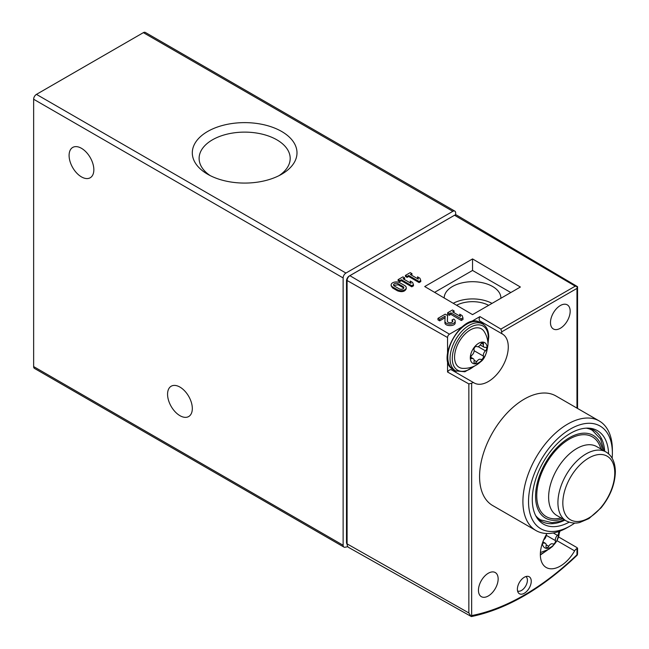 <?xml version="1.0" encoding="UTF-8"?>
<svg xmlns="http://www.w3.org/2000/svg" width="649" height="649" viewBox="0 0 649 649"><rect width="100%" height="100%" fill="white"/><g stroke="black" fill="none" stroke-linecap="round" stroke-linejoin="round"><path stroke-width="0.97" d="M287.093 514.251L232.018 482.458M455.663 214.876L455.663 212.953A3.975 2.296 120 0 0 454.835 211.128A3.975 2.296 120 0 0 452.848 211.323L345.933 273.051A3.975 2.296 120 0 0 343.126 277.926L343.126 545.257A3.975 2.296 120 0 0 343.946 547.083A3.975 2.296 120 0 0 345.033 547.237A238.735 137.831 120 0 0 347.848 546.685M454.835 211.128L145.352 32.45A3.975 2.296 120 0 0 143.364 32.645L36.449 94.373A3.975 2.296 120 0 0 33.643 99.248L33.643 366.58A3.975 2.296 120 0 0 34.462 368.405L343.946 547.083M127.845 422.321L72.777 390.52M207.631 174.224A52.35 30.227 0 0 0 281.666 174.224A52.35 30.227 0 0 0 281.666 131.479A52.35 30.227 0 0 0 207.631 131.479A52.35 30.227 0 0 0 207.631 174.224L207.631 174.224M179.943 415.676A17.507 10.108 -120 0 0 188.697 416.536A17.507 10.108 -120 0 0 188.697 396.328A17.507 10.108 -120 0 0 171.19 386.22A17.507 10.108 -120 0 0 168.505 400.246A17.507 10.108 -120 0 0 179.943 415.676M81.466 176.893A17.507 10.108 -120 0 0 90.219 177.761A17.507 10.108 -120 0 0 90.219 157.545A17.507 10.108 -120 0 0 72.712 147.437A17.507 10.108 -120 0 0 70.035 161.463A17.507 10.108 -120 0 0 81.466 176.893M279.094 175.611A45.535 26.293 0 0 0 290.192 158.413A45.535 26.293 0 0 0 244.649 132.12A45.535 26.293 0 0 0 199.113 158.413A45.535 26.293 0 0 0 210.211 175.611M391.136 284.895L391.136 285.868L392.637 287.986L397.48 290.825C401.982 292.375 404.903 291.677 406.242 288.756L406.242 287.685A5.135 2.961 180 0 1 403.07 290.428A5.135 2.961 180 0 1 397.48 289.779L392.637 286.988A5.135 2.961 180 0 1 391.136 284.895A5.135 2.961 180 0 1 394.308 282.153A5.135 2.961 180 0 1 399.898 282.794L404.741 285.592A5.135 2.961 180 0 1 406.242 287.685M472.545 314.635L520.376 287.02L472.545 258.927L424.714 286.542L472.545 314.635M452.426 321.945L451.996 320.03L453.692 319.057A5.135 2.961 180 0 1 455.192 321.15A5.135 2.961 180 0 1 450.065 324.111A5.135 2.961 180 0 1 444.93 321.15A5.135 2.961 180 0 1 444.93 321.077L445.141 316.168L439.657 319.332L437.97 318.351L445.222 314.165L447.567 315.511L447.323 321.109A2.734 1.582 180 0 0 447.323 321.15A2.734 1.582 180 0 0 450.065 322.731A2.734 1.582 180 0 0 452.799 321.15A2.734 1.582 180 0 0 451.996 320.03M444.93 321.223L444.93 322.707C444.687 326.544 455.444 326.601 455.192 322.756L455.192 321.15M445.076 317.726L439.657 320.849L437.97 319.852L437.97 318.351M447.567 315.511L447.38 321.458M576.985 287.166L577.545 286.671L456.523 215.062A3.943 2.28 120 0 0 454.535 215.249L349.876 275.679L449.473 334.186L465.536 324.906M468.294 323.316L479.927 316.598L500.882 329.092L575.249 286.16L577.545 286.671L576.969 288.399L576.969 408.107M462.98 317.88L462.98 319.503L461.285 320.484L450.885 314.367L449.311 315.276L447.615 314.286L447.615 312.786L452.458 309.987L454.146 310.968L452.58 311.877L460.563 316.485L459.711 314.181L462.137 315.576L462.98 317.88L461.285 318.862L450.885 312.85L449.311 313.759L447.615 312.786M454.146 310.968L453.886 312.631M459.825 316.063L459.711 314.181M420.779 280.522L420.779 281.601L419.084 282.583L408.683 276.474L407.11 277.383L405.414 276.385L405.414 275.419L410.249 272.629L411.945 273.61L410.371 274.511L418.362 279.127L417.51 276.823L419.927 278.218L420.779 280.522L419.084 281.496L408.683 275.492L407.11 276.401L405.414 275.419M411.945 273.61L411.945 274.584L411.223 275.006M417.875 278.843L417.51 276.823M413.462 284.741L413.462 285.828L411.766 286.809L401.366 280.692L399.792 281.601L398.097 280.611L398.097 279.646L402.94 276.855L404.635 277.829L403.061 278.737L411.044 283.345L410.2 281.041L412.618 282.437L413.462 284.741L411.766 285.722L401.366 279.719L399.792 280.628L398.097 279.646M404.635 277.829L404.635 278.81L403.905 279.224M410.557 283.069L410.2 281.041M570.171 311.22A13.929 8.039 -60 0 1 564.095 325.238A13.929 8.039 -60 0 1 553.362 328.97A13.929 8.039 -60 0 1 553.362 312.891A13.929 8.039 -60 0 1 567.291 304.852A13.929 8.039 -60 0 1 570.171 311.22M498.148 578.916A13.929 8.039 -60 0 1 492.064 592.935A13.929 8.039 -60 0 1 481.339 596.666A13.929 8.039 -60 0 1 481.339 580.587A13.929 8.039 -60 0 1 495.26 572.548A13.929 8.039 -60 0 1 498.148 578.916M531.247 581.253A9.8 5.663 -60 0 1 526.112 591.945A9.8 5.663 -60 0 1 518.316 592.732A9.8 5.663 -60 0 1 519.411 582.429A9.8 5.663 -60 0 1 527.783 576.32A9.8 5.663 -60 0 1 531.247 581.253M574.738 523.078A59.286 34.227 -60 0 1 570.455 525.804L567.64 527.426A63.261 36.522 -60 0 1 536.009 530.558L492.68 505.547A63.261 36.522 -60 0 1 492.68 432.494A63.261 36.522 -60 0 1 555.942 395.971L599.27 420.982A63.261 36.522 -60 0 1 612.372 449.944L612.372 453.197A59.286 34.227 -60 0 1 612.153 458.267M547.01 533.519A28.248 16.314 120 0 0 546.198 567.486A28.248 16.314 120 0 0 574.625 550.863A3.975 2.296 120 0 1 576.969 548.551L576.969 554.773A235.222 135.803 -60 0 1 471.653 615.577L471.012 616.266L471.807 616.169L471.012 616.266L468.854 612.948L468.854 383.924L471.653 383.243A3.975 2.296 120 0 1 473.973 382.837A3.975 2.296 120 0 1 473.997 382.853A28.248 16.314 120 0 0 474.176 382.959A28.248 16.314 120 0 0 502.391 366.709A28.248 16.314 120 0 0 502.488 334.065A3.975 2.296 120 0 1 501.693 331.858L500.882 329.092M577.553 548.113L577.553 553.483L577.399 554.846L576.969 554.773M468.854 383.924L447.55 372.023L447.55 359.871M447.55 352.959L447.55 337.512A2.718 1.566 120 0 1 449.473 334.186M468.854 612.948L347.085 543.87L347.085 280.506L447.55 337.512M558.659 536.999L576.985 547.602M349.876 275.679A3.943 2.28 120 0 0 347.085 280.506M536.009 530.558A63.261 36.522 -60 0 1 536.009 457.513A63.261 36.522 -60 0 1 599.27 420.982M347.085 543.87A7.942 4.584 120 0 0 348.756 547.513L471.223 616.485M577.399 554.846L576.791 555.544C541.826 588.821 506.731 609.16 471.49 616.55M567.64 527.426L570.455 525.804A59.286 34.227 -60 0 1 528.529 501.596A59.286 34.227 -60 0 1 570.455 428.989A59.286 34.227 -60 0 1 612.372 453.197M569.132 522.194A53.972 31.16 -60 0 1 537.429 518.551A53.972 31.16 -60 0 1 543.464 461.82A53.972 31.16 -60 0 1 589.584 428.218A53.972 31.16 -60 0 1 608.592 453.854M564.89 520.125A52.52 30.325 -60 0 1 541.38 521.261A52.52 30.325 -60 0 1 536.504 517.123M587.88 428.129A52.52 30.325 -60 0 1 593.9 430.287A52.52 30.325 -60 0 1 604.673 451.209M561.052 517.91A46.071 26.601 -60 0 1 536.869 492.266A46.071 26.601 -60 0 1 566.545 440.874A46.071 26.601 -60 0 1 600.836 448.994M449.846 217.959A3.975 2.296 120 0 0 449.473 218.145L349.316 275.971A3.975 2.296 120 0 0 346.501 280.847L346.501 542.459A3.975 2.296 120 0 0 347.093 544.105M473.948 382.821L451.485 369.857A3.975 2.296 120 0 0 451.461 369.841A3.975 2.296 120 0 0 447.55 372.023M451.858 370.068A28.248 16.314 120 0 0 456.401 371.277M483.424 324.476A28.248 16.314 120 0 0 479.984 321.068L502.488 334.065M479.927 316.598A3.975 2.296 120 0 0 479.984 321.068M525.909 576.547A8.356 4.827 -60 0 1 527.41 580.222A8.356 4.827 -60 0 1 523.913 588.465A8.356 4.827 -60 0 1 517.569 590.996M450.885 314.367L450.885 312.85M449.311 315.276L449.311 313.759M461.285 320.484L461.285 318.862M439.657 320.849L439.657 319.332M434.611 292.35L472.545 270.455L510.812 292.545M472.545 258.927L472.545 270.455M444.192 297.988A28.353 16.371 180 0 1 461.764 282.932A28.353 16.371 180 0 1 492.591 286.493A28.353 16.371 180 0 1 500.89 298.069A28.353 16.371 180 0 1 500.89 298.272M472.902 314.432A28.353 16.371 180 0 1 472.196 314.432M456.588 305.265A23.575 13.613 180 0 1 488.64 305.346M453.237 303.302A28.353 16.371 180 0 1 492.023 303.391M408.683 276.474L408.683 275.492M407.11 277.383L407.11 276.401M419.084 282.583L419.084 281.496M401.366 280.692L401.366 279.719M399.792 281.601L399.792 280.628M411.766 286.809L411.766 285.722M399.176 288.805L394.332 286.006A2.734 1.582 180 0 1 393.529 284.895A2.734 1.582 180 0 1 395.225 283.435A2.734 1.582 180 0 1 398.202 283.775L403.045 286.566A2.734 1.582 180 0 1 403.848 287.685A2.734 1.582 180 0 1 402.153 289.146A2.734 1.582 180 0 1 399.176 288.805M403.686 288.213L403.045 286.566M393.667 285.382L398.202 284.773L403.045 287.612M559.13 531.401A11.933 6.896 -60 0 1 559.203 532.626A11.933 6.896 -60 0 1 551.171 546.993A11.933 6.896 -60 0 1 542.361 543.31M553.305 532.983L557.483 535.393A2.247 1.298 120 0 0 558.635 533.446A2.247 1.298 120 0 0 558.229 531.888A2.247 1.298 120 0 0 557.945 531.799M557.483 535.393A3.975 2.296 120 0 0 555.455 540.625A2.247 1.298 120 0 1 554.741 543.124A2.247 1.298 120 0 1 552.81 543.959A2.247 1.298 120 0 1 552.786 543.943A3.975 2.296 -60 0 0 552.745 543.919A3.975 2.296 -60 0 0 548.73 546.288A2.247 1.298 120 0 1 546.466 547.618A2.247 1.298 120 0 1 546.06 546.052A3.975 2.296 120 0 0 545.347 543.262A3.975 2.296 120 0 0 544.032 543.164A2.247 1.298 120 0 1 543.286 543.108A2.247 1.298 120 0 1 542.824 541.996M546.158 534.93A3.975 2.296 120 0 1 544.032 539.603A2.247 1.298 120 0 0 543.602 540.049M487.172 348.099A11.933 6.896 -60 0 1 474.516 363.846A11.933 6.896 -60 0 1 474.516 346.964A11.933 6.896 -60 0 1 487.172 348.099M483.432 344.416A3.975 2.296 120 0 0 484.146 347.207A3.975 2.296 120 0 0 485.46 347.304A2.247 1.298 120 0 1 486.198 347.361A2.247 1.298 120 0 1 486.612 348.911A2.247 1.298 120 0 1 485.46 350.866A3.975 2.296 120 0 0 483.432 356.098A2.247 1.298 120 0 1 482.71 358.597A2.247 1.298 120 0 1 480.787 359.424A2.247 1.298 120 0 1 480.763 359.416A3.975 2.296 -60 0 0 480.722 359.392A3.975 2.296 -60 0 0 476.707 361.761A2.247 1.298 120 0 1 474.435 363.091A2.247 1.298 120 0 1 474.038 361.517A3.975 2.296 120 0 0 473.324 358.727A3.975 2.296 120 0 0 472.01 358.629A2.247 1.298 120 0 1 471.263 358.581A2.247 1.298 120 0 1 470.858 357.023A2.247 1.298 120 0 1 472.01 355.076A3.975 2.296 120 0 0 474.038 349.843A2.247 1.298 120 0 1 474.752 347.345A2.247 1.298 120 0 1 476.682 346.509A2.247 1.298 120 0 0 476.682 346.509A3.975 2.296 120 0 0 476.747 346.55A3.975 2.296 120 0 0 480.763 344.181A2.247 1.298 120 0 1 483.026 342.842A2.247 1.298 120 0 1 483.432 344.416L481.469 343.289M462.713 368.381A22.236 12.834 -60 0 1 459.176 341.674A22.236 12.834 -60 0 1 484.065 331.396C486.669 335.444 487.983 339.816 487.991 344.514C486.855 353.51 484.357 359.303 480.503 361.899C475.636 366.434 469.706 368.591 462.713 368.381M343.126 545.257L33.643 366.58M452.848 211.323L143.364 32.645M345.933 273.051L36.449 94.373M343.126 277.926L33.643 99.248M454.535 215.249L575.249 286.16M501.693 331.858L576.969 288.399M471.653 615.577L471.653 383.243M537.226 517.934L540.649 519.914A51.725 29.862 -60 0 1 535.701 515.663M586.217 428.162A51.725 29.862 -60 0 1 592.375 430.328L588.951 428.348M562.626 518.827A47.75 27.566 -60 0 1 535.644 493.605A47.75 27.566 -60 0 1 567.08 439.146A47.75 27.566 -60 0 1 602.418 449.911M556.866 515.501A39.792 22.975 -60 0 1 556.866 469.551A39.792 22.975 -60 0 1 596.658 446.577L605.955 451.947A39.792 22.975 -60 0 0 566.163 474.922A39.792 22.975 -60 0 0 566.163 520.863L556.866 515.501M614.765 472.991A36.725 21.206 -60 0 1 588.797 517.975A36.725 21.206 -60 0 1 562.829 502.983A36.725 21.206 -60 0 1 588.797 457.999A36.725 21.206 -60 0 1 614.765 472.991M347.085 542.799L346.501 542.459M347.085 281.187L346.501 280.847M556.996 540.682L574.625 550.863M397.48 290.825L397.48 289.779M392.637 287.986L392.637 286.988M398.202 284.773L398.202 283.775M546.117 550.758A25.465 14.7 -60 0 1 540.349 554.433M546.174 535.263L555.455 540.625M546.158 544.803L548.73 546.288M542.872 542.491L544.032 543.164M474.094 366.223A25.465 14.7 -60 0 1 452.467 361.323A25.465 14.7 -60 0 1 469.016 328.094A25.465 14.7 -60 0 1 488.299 337.699A25.465 14.7 -60 0 1 487.894 342.323M475.368 365.59L464.887 371.763L455.639 370.879A27.055 15.625 -60 0 1 455.639 339.638A27.055 15.625 -60 0 1 482.694 324.013L480.447 322.715A27.055 15.625 -60 0 0 453.391 338.34A27.055 15.625 -60 0 0 453.391 369.581C434.213 360.739 463.199 310.53 480.447 322.715M478.118 346.631L485.46 350.866M474.143 350.736L483.432 356.098M474.135 360.276L476.707 361.761M470.841 357.964L472.01 358.629M577.553 408.448L577.553 286.688M604.008 450.82L600.56 438.984L592.375 430.328M540.649 519.914L552.031 522.68L559.714 521.407L564.216 519.744M566.163 520.863C573.602 524.489 579.054 522.615 579.817 522.461L588.935 518.567L601.063 507.834C610.214 496.461 614.976 484.438 615.357 471.791C615.171 462.193 612.031 455.574 605.955 451.947M451.461 369.841L473.973 382.837M444.93 322.707L444.93 321.15M540.422 552.559L548.778 549.322L552.526 546.426L556.834 540.966L559.933 531.101M540.349 555.009L547.399 550.117M542.889 541.834L545.347 543.262M487.983 343.751L488.762 337.05C488.665 330.755 486.645 326.406 482.694 324.013M455.639 370.879L453.391 369.581M480.252 344.96L484.146 347.207M470.817 357.283L473.324 358.727"/></g></svg>
